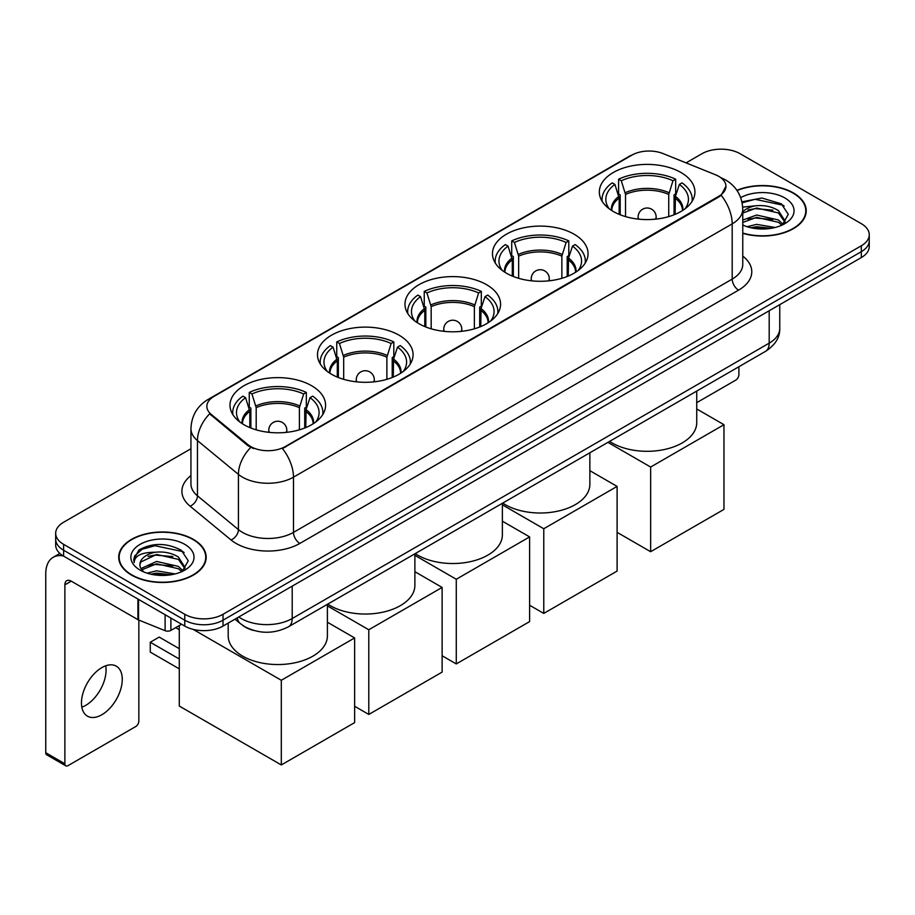 <?xml version="1.0" encoding="UTF-8"?>
<svg xmlns="http://www.w3.org/2000/svg" width="915" height="915" viewBox="0 0 915 915"><rect width="100%" height="100%" fill="white"/><g stroke="black" fill="none" stroke-linecap="round" stroke-linejoin="round"><path stroke-width="1.37" d="M311.592 385.707A47.797 27.599 0 0 0 259.505 379.725A47.797 27.599 0 0 0 229.997 405.219A47.797 27.599 0 0 0 243.996 424.732A47.797 27.599 0 0 0 296.083 430.713A47.797 27.599 0 0 0 325.591 405.219A47.797 27.599 0 0 0 311.592 385.707M574.06 234.183A47.797 27.599 0 0 0 521.973 228.201A47.797 27.599 0 0 0 492.464 253.695A47.797 27.599 0 0 0 506.464 273.208A47.797 27.599 0 0 0 558.55 279.189A47.797 27.599 0 0 0 588.059 253.695A47.797 27.599 0 0 0 574.06 234.183M486.574 284.691A47.797 27.599 0 0 0 434.488 278.709A47.797 27.599 0 0 0 404.979 304.203A47.797 27.599 0 0 0 418.978 323.716A47.797 27.599 0 0 0 471.065 329.697A47.797 27.599 0 0 0 500.574 304.203A47.797 27.599 0 0 0 486.574 284.691M399.077 335.199A47.797 27.599 0 0 0 346.991 329.217A47.797 27.599 0 0 0 317.494 354.711A47.797 27.599 0 0 0 331.493 374.224A47.797 27.599 0 0 0 383.579 380.205A47.797 27.599 0 0 0 413.077 354.711A47.797 27.599 0 0 0 399.077 335.199M680.932 172.478A47.797 27.599 0 0 0 628.845 166.496A47.797 27.599 0 0 0 599.336 191.99A47.797 27.599 0 0 0 613.336 211.502A47.797 27.599 0 0 0 665.422 217.484A47.797 27.599 0 0 0 694.931 191.99A47.797 27.599 0 0 0 680.932 172.478M718.813 176.378A24.35 14.057 0 0 0 715.553 174.799L663.043 153.571A24.35 14.057 0 0 0 631.865 155.15L213.996 396.412A24.35 14.057 0 0 0 206.859 406.351A24.35 14.057 0 0 0 211.262 414.415L248.034 444.724A24.35 14.057 0 0 0 285.194 446.6L718.813 196.256A24.35 14.057 0 0 0 725.938 186.317A24.35 14.057 0 0 0 718.813 176.378M253.478 630.401A27.05 15.624 180 0 1 242.555 625.288M742.763 233.336A43.737 25.254 0 0 0 806.229 210.805A43.737 25.254 0 0 0 793.419 192.951A43.737 25.254 0 0 0 736.907 190.32M193.374 539.381A43.737 25.254 0 0 0 145.702 533.903A43.737 25.254 0 0 0 118.71 557.235A43.737 25.254 0 0 0 131.52 575.089A43.737 25.254 0 0 0 179.18 580.567A43.737 25.254 0 0 0 206.184 557.235A43.737 25.254 0 0 0 193.374 539.381M119.156 559.511A43.737 25.254 0 0 0 119.007 560.174M725.938 186.317L721.169 195.272L718.813 196.988L282.449 448.556A31.568 18.22 60 0 1 293.486 477.161A36.074 20.828 180 0 1 242.475 477.161A36.074 20.828 180 0 1 238.426 474.382L197.457 440.595A36.074 20.828 180 0 1 190.938 428.655L190.938 483.875A36.074 20.828 0 0 0 197.457 495.827L238.426 529.602A36.074 20.828 0 0 0 242.475 532.381A36.074 20.828 0 0 0 293.486 532.381L732.194 279.098A36.074 20.828 0 0 0 742.763 264.366L742.763 209.146A36.074 20.828 180 0 1 732.194 223.866A31.568 18.22 -120 0 0 721.169 195.272M190.938 448.75L63.604 522.259A27.05 15.624 0 0 0 55.678 533.308L55.678 545.088A27.05 15.624 0 0 0 63.604 556.126L184.761 626.077L184.761 620.187A27.05 15.624 0 0 0 223.02 620.187L861.324 251.671A27.05 15.624 0 0 0 869.25 240.622A27.05 15.624 0 0 1 861.324 251.671L223.02 620.187A27.05 15.624 0 0 1 184.761 620.187L63.604 550.235L184.761 620.187L184.761 614.297A27.05 15.624 0 0 0 223.02 614.297L861.324 245.78A27.05 15.624 0 0 0 869.25 234.732A27.05 15.624 0 0 0 861.324 223.683L740.166 153.743A27.05 15.624 0 0 0 701.908 153.743L686.067 162.881M55.678 539.198A27.05 15.624 0 0 0 63.604 550.235A27.05 15.624 0 0 1 55.678 539.198M253.501 448.556L248.034 445.788L209.627 413.82A31.568 21.114 129.5 0 0 197.457 440.595L197.457 495.827A9.013 6.028 -50.5 0 1 190.068 506.178A45.087 26.032 180 0 1 190.938 475.617M55.678 533.308A27.05 15.624 0 0 0 63.604 544.345L184.761 614.297M205.886 560.174A43.737 25.254 0 0 0 205.726 559.511M805.932 213.744A43.737 25.254 0 0 0 805.772 213.081M184.761 626.077A27.05 15.624 0 0 0 223.02 626.077L861.324 257.561A27.05 15.624 0 0 0 869.25 246.512L869.25 234.732M742.763 233.05A43.291 24.991 0 0 0 805.772 210.805A43.291 24.991 0 0 0 793.099 193.134A43.291 24.991 0 0 0 737.078 190.572M747.098 226.714L756.648 224.369L775.188 227.48M750.838 227.732L756.648 226.714L771.299 228.304M742.763 220.08L756.648 215.025L778.425 219.955L783.068 224.369M742.763 222.425L756.648 217.358L778.425 222.288L781.856 225.193M742.706 207.122L755.401 205.806A22.543 13.016 0 0 0 742.763 211.857M755.401 205.806C764.048 204.903 771.722 206.504 778.425 210.599L785.036 220.984L784.876 222.7M742.763 213.069L756.648 208.014L778.425 212.943L784.956 222.151M742.763 224.564L743.723 225.456M742.763 225.033A31.568 18.22 0 0 0 784.807 223.683A31.568 18.22 0 0 0 784.807 197.915A31.568 18.22 0 0 0 740.693 197.617M782.233 225.021L788.307 214.35L781.376 203.851L761.863 198.017L741.939 201.815M742.157 202.81L755.047 199.298L782.817 205.143L784.166 206.081M748.07 209.935L755.047 208.643L772.9 210.153M748.07 219.291L755.047 217.999L772.9 219.508M751.432 227.869L755.047 227.343L770.956 228.361M696.738 402.657L735.706 380.16A4.506 2.608 120 0 0 738.897 374.635L738.897 366.743M131.84 574.906A43.291 24.991 0 0 0 179.008 580.327A43.291 24.991 0 0 0 205.726 557.235A43.291 24.991 0 0 0 193.054 539.564A43.291 24.991 0 0 0 145.874 534.143A43.291 24.991 0 0 0 119.156 557.235A43.291 24.991 0 0 0 131.84 574.906M147.052 573.145L156.614 570.811L175.142 573.922M150.792 574.174L156.614 573.145L171.254 574.734M140.967 568.57L156.614 561.455L178.379 566.385L183.023 570.811M141.756 569.851L156.614 563.789L178.379 568.718L181.811 571.623M182.188 571.452L188.261 560.781L181.342 550.281C166.507 542.618 152.359 542.538 138.897 550.018L133.693 559.534L134.196 562.599C134.482 555.737 141.539 552.283 155.356 552.237A22.543 13.016 0 0 0 139.904 564.601A22.543 13.016 0 0 0 140.99 568.604L143.689 571.886M155.356 552.237C164.002 551.333 171.677 552.935 178.379 557.029L184.99 567.414L184.83 569.13M139.904 564.852L140.67 562.085L156.614 554.444L178.379 559.374L184.91 568.581M184.761 544.345A31.568 18.22 0 0 0 140.121 544.345A31.568 18.22 0 0 0 140.121 570.125A31.568 18.22 0 0 0 184.761 570.125A31.568 18.22 0 0 0 184.761 544.345M133.704 559.751L134.677 555.897L142.122 549.24L155.001 545.729L182.771 551.585L184.121 552.511M148.036 556.366L155.001 555.073L172.855 556.583M148.036 565.722L155.001 564.429L172.855 565.939M151.387 574.3L155.001 573.785L170.911 574.792M619.158 214.362L619.158 198.12L614.914 184.43A41.301 23.847 0 0 0 608.143 207.213A41.301 23.847 0 0 0 609.184 208.769M620.198 214.785L620.198 194.849L618.597 193.923L618.597 179.191A45.087 26.032 0 0 1 675.67 179.191L672.971 180.747A41.301 23.847 0 0 0 621.296 180.747L625.528 194.438L625.528 216.603M668.739 216.603L668.739 194.438L672.971 180.747M609.596 441.396A49.604 28.64 0 0 0 612.066 442.929A49.604 28.64 0 0 0 666.12 449.128A49.604 28.64 0 0 0 696.738 422.673L696.738 391.082M675.67 179.191L675.67 193.923L674.069 194.849L674.069 214.785M614.914 184.43L612.226 182.874A45.087 26.032 0 0 0 602.047 199.356A45.087 26.032 0 0 0 602.173 201.357M621.296 180.747L618.597 179.191M692.095 201.357A45.087 26.032 0 0 0 692.22 199.356A45.087 26.032 0 0 0 682.041 182.874L679.353 184.43L675.419 196.382L675.11 214.362M685.083 208.769A41.301 23.847 0 0 0 686.124 207.213A41.301 23.847 0 0 0 679.353 184.43M650.645 551.711L650.645 467.039L723.971 424.697L723.971 509.381L650.645 551.711L617.099 532.347M650.645 467.039L607.903 442.368M696.738 408.971L723.971 424.697M512.286 276.067L512.286 259.814L508.042 246.135A41.301 23.847 0 0 0 501.271 268.918A41.301 23.847 0 0 0 502.312 270.463M513.326 276.49L513.326 256.555L511.725 255.628L511.725 240.897A45.087 26.032 0 0 1 568.798 240.897L566.099 242.452A41.301 23.847 0 0 0 514.413 242.452L518.656 256.143L518.656 278.309M561.867 278.309L561.867 256.143L566.099 242.452M502.724 503.09A49.604 28.64 0 0 0 505.194 504.623A49.604 28.64 0 0 0 559.237 510.833A49.604 28.64 0 0 0 589.855 484.378L589.855 452.788M568.798 240.897L568.798 255.628L567.197 256.555L567.197 276.49M508.042 246.135L505.354 244.58A45.087 26.032 0 0 0 495.175 261.05A45.087 26.032 0 0 0 495.301 263.062M514.413 242.452L511.725 240.897M585.211 263.062A45.087 26.032 0 0 0 585.348 261.05A45.087 26.032 0 0 0 575.169 244.58L572.481 246.135L568.547 258.087L568.238 276.067M578.211 270.463A41.301 23.847 0 0 0 579.252 268.918A41.301 23.847 0 0 0 572.481 246.135M543.773 613.416L543.773 528.744L617.099 486.403L617.099 571.086L543.773 613.416L529.613 605.25M543.773 528.744L502.369 504.84M589.855 470.676L617.099 486.403M424.789 326.575L424.789 310.334L420.557 296.643A41.301 23.847 0 0 0 413.786 319.426A41.301 23.847 0 0 0 414.827 320.982M425.841 326.998L425.841 307.063L424.24 306.136L424.24 291.405A45.087 26.032 0 0 1 481.313 291.405L478.614 292.96A41.301 23.847 0 0 0 426.928 292.96L431.171 306.651L431.171 328.817M474.382 328.817L474.382 306.651L478.614 292.96M415.238 553.609A49.604 28.64 0 0 0 417.697 555.142A49.604 28.64 0 0 0 471.751 561.341A49.604 28.64 0 0 0 502.369 534.886L502.369 503.296M481.313 291.405L481.313 306.136L479.7 307.063L479.7 326.998M420.557 296.643L417.858 295.088A45.087 26.032 0 0 0 407.678 311.569A45.087 26.032 0 0 0 407.816 313.571M426.928 292.96L424.24 291.405M497.726 313.571A45.087 26.032 0 0 0 497.863 311.569A45.087 26.032 0 0 0 487.684 295.088L484.996 296.643L481.05 308.595L480.752 326.575M490.726 320.982A41.301 23.847 0 0 0 491.767 319.426A41.301 23.847 0 0 0 484.996 296.643M456.276 663.924L456.276 579.252L529.613 536.911L529.613 621.594L456.276 663.924L442.128 655.758M456.276 579.252L414.884 555.348M502.369 521.184L529.613 536.911M337.303 377.083L337.303 360.842L333.071 347.151A41.301 23.847 0 0 0 326.289 369.935A41.301 23.847 0 0 0 327.341 371.49M338.356 377.506L338.356 357.571L336.754 356.644L336.754 341.924A45.087 26.032 0 0 1 393.816 341.924L391.128 343.48A41.301 23.847 0 0 0 339.442 343.48L343.685 357.159L343.685 379.325M386.885 379.325L386.885 357.159L391.128 343.48M327.742 604.117A49.604 28.64 0 0 0 330.212 605.65A49.604 28.64 0 0 0 384.266 611.861A49.604 28.64 0 0 0 414.884 585.406L414.884 553.804M393.816 341.924L393.816 356.644L392.215 357.571L392.215 377.506M333.071 347.151L330.372 345.596A45.087 26.032 0 0 0 320.193 362.077A45.087 26.032 0 0 0 320.33 364.079M339.442 343.48L336.754 341.924M410.24 364.079A45.087 26.032 0 0 0 410.378 362.077A45.087 26.032 0 0 0 400.198 345.596L397.499 347.151L393.564 359.115L393.267 377.083M403.229 371.49A41.301 23.847 0 0 0 404.281 369.935A41.301 23.847 0 0 0 397.499 347.151M368.791 714.443L368.791 629.76L442.128 587.43L442.128 672.102L368.791 714.443L354.631 706.266M368.791 629.76L327.398 605.867M414.884 571.703L442.128 587.43M249.818 427.591L249.818 411.35L245.575 397.67A41.301 23.847 0 0 0 238.804 420.454A41.301 23.847 0 0 0 239.844 421.998M250.87 428.014L250.87 408.079L249.257 407.152L249.257 392.432A45.087 26.032 0 0 1 306.331 392.432L303.643 393.988A41.301 23.847 0 0 0 251.957 393.988L256.189 407.667L256.189 429.833M299.399 429.833L299.399 407.667L303.643 393.988M228.201 623.092L228.201 635.914A49.604 28.64 0 0 0 242.727 656.158A49.604 28.64 0 0 0 296.78 662.369A49.604 28.64 0 0 0 327.398 635.914L327.398 604.323M306.331 392.432L306.331 407.152L304.729 408.079L304.729 428.014M245.575 397.67L242.887 396.115A45.087 26.032 0 0 0 232.707 412.585A45.087 26.032 0 0 0 232.845 414.598M251.957 393.988L249.257 392.432M322.755 414.598A45.087 26.032 0 0 0 322.892 412.585A45.087 26.032 0 0 0 312.713 396.115L310.013 397.67L306.079 409.623L305.782 427.591M315.744 421.998A41.301 23.847 0 0 0 316.784 420.454A41.301 23.847 0 0 0 310.013 397.67M179.283 668.865L150.266 652.109L150.266 642.25L179.283 658.994M281.305 764.951L281.305 680.28L354.631 637.938L354.631 722.61L281.305 764.951L179.283 706.048L179.283 625.563M281.305 680.28L193.122 629.36M327.398 622.211L354.631 637.938M150.266 642.25L159.187 637.092L179.283 648.689M105.717 665.811A28.857 16.664 -60 0 1 85.678 705.385A28.857 16.664 -60 0 1 81.824 707.192M101.862 714.729A28.857 16.664 120 0 0 120.711 689.304A28.857 16.664 120 0 0 116.297 666.177A28.857 16.664 120 0 0 101.862 667.607A28.857 16.664 120 0 0 83.013 693.044A28.857 16.664 120 0 0 87.44 716.159A28.857 16.664 120 0 0 101.862 714.729M170.888 618.071L170.888 630.412L181.57 624.236M63.295 555.954A36.074 20.828 -120 0 0 53.219 557.292A36.074 20.828 -120 0 0 45.75 573.808L45.75 752.725L64.885 763.773L64.885 584.845A9.013 5.204 60 0 1 66.749 580.716A9.013 5.204 60 0 1 71.256 581.162L137.936 619.661L137.936 599.039M64.885 763.773A4.506 2.608 120 0 0 65.811 765.832L46.688 754.795A4.506 2.608 -60 0 1 45.75 752.725M65.811 765.832A4.506 2.608 120 0 0 68.065 765.615L135.66 726.59A4.506 2.608 120 0 0 138.851 721.066L138.851 620.084M170.888 630.412A4.506 2.608 180 0 1 165.112 630.698L138.531 619.947A4.506 2.608 180 0 1 137.936 619.661M211.262 414.415L211.262 415.479M248.034 444.724L248.034 445.788M285.194 446.6L285.194 447.332M718.813 196.256L718.813 196.988M299.857 543.43A9.013 5.204 60 0 1 293.486 532.381L293.486 477.161L732.194 223.866L732.194 279.098A9.013 5.204 60 0 0 738.577 290.135L299.857 543.43A45.087 26.032 180 0 1 236.093 543.43A45.087 26.032 180 0 1 231.038 539.953L190.068 506.178M742.763 209.146C742.157 196.176 736.449 186.454 725.664 179.969L721.112 177.75A31.568 14.777 112 0 0 720.677 177.59M211.308 398.254A31.568 18.22 -120 0 0 208.037 399.478C197.251 405.963 191.544 415.685 190.938 428.655M208.037 399.478L629.211 156.316A31.568 18.22 60 0 1 631.602 155.298M250.721 447.469A31.568 21.114 129.5 0 0 238.426 474.382L238.426 529.602A9.013 6.028 -50.5 0 1 231.038 539.953M742.763 256.108A45.087 26.032 180 0 1 738.577 290.135M223.02 614.297L223.02 626.077M861.324 245.78L861.324 257.561M63.604 544.345L63.604 556.126M238.769 616.985A36.074 20.828 0 0 0 241.194 618.529A36.074 20.828 0 0 0 292.205 618.529L769.183 343.159A36.074 20.828 0 0 0 779.752 328.428C780.015 337.383 775.245 345.035 765.443 351.406L288.477 626.786A18.037 10.408 60 0 0 292.205 618.529L292.205 586.138M769.183 310.757L769.183 343.159A18.037 10.408 60 0 1 765.443 351.406M237.305 617.831A18.037 12.067 129.5 0 0 240.451 623.698L234.972 619.181M619.158 198.12A35.353 20.405 0 0 0 611.78 210.564M668.739 194.438A35.353 20.405 0 0 0 625.528 194.438M618.849 196.382A35.777 20.656 0 0 0 611.437 210.336M669.037 192.71A35.777 20.656 0 0 0 625.231 192.71M682.83 210.336A35.777 20.656 0 0 0 675.419 196.382M682.487 210.564A35.353 20.405 0 0 0 675.11 198.12M638.922 219.177A9.013 5.204 180 0 1 638.121 217.027L638.121 219.085M656.146 219.085L656.146 217.027A9.013 5.204 180 0 1 655.346 219.177M512.286 259.814A35.353 20.405 0 0 0 504.908 272.258M561.867 256.143A35.353 20.405 0 0 0 518.656 256.143M511.977 258.087A35.777 20.656 0 0 0 504.554 272.041M562.165 254.404A35.777 20.656 0 0 0 518.359 254.404M575.958 272.041A35.777 20.656 0 0 0 568.547 258.087M575.615 272.258A35.353 20.405 0 0 0 568.238 259.814M532.05 280.871A9.013 5.204 180 0 1 531.238 278.72L531.238 280.791M549.274 280.791L549.274 278.72A9.013 5.204 180 0 1 548.474 280.871M424.789 310.334A35.353 20.405 0 0 0 417.423 322.778M474.382 306.651A35.353 20.405 0 0 0 431.171 306.651M424.491 308.595A35.777 20.656 0 0 0 417.068 322.549M474.679 304.924A35.777 20.656 0 0 0 430.862 304.924M488.473 322.549A35.777 20.656 0 0 0 481.05 308.595M488.118 322.778A35.353 20.405 0 0 0 480.752 310.334M444.564 331.39A9.013 5.204 180 0 1 443.752 329.24L443.752 331.299M461.789 331.299L461.789 329.24A9.013 5.204 180 0 1 460.988 331.39M337.303 360.842A35.353 20.405 0 0 0 329.938 373.286M386.885 357.159A35.353 20.405 0 0 0 343.685 357.159M337.006 359.115A35.777 20.656 0 0 0 329.583 373.057M387.194 355.432A35.777 20.656 0 0 0 343.377 355.432M400.987 373.057A35.777 20.656 0 0 0 393.564 359.115M400.633 373.286A35.353 20.405 0 0 0 393.267 360.842M357.067 381.898A9.013 5.204 180 0 1 356.267 379.748L356.267 381.807M374.304 381.807L374.304 379.748A9.013 5.204 180 0 1 373.503 381.898M249.818 411.35A35.353 20.405 0 0 0 242.452 423.794M299.399 407.667A35.353 20.405 0 0 0 256.189 407.667M249.52 409.623A35.777 20.656 0 0 0 242.098 423.565M299.697 405.94A35.777 20.656 0 0 0 255.891 405.94M313.502 423.565A35.777 20.656 0 0 0 306.079 409.623M313.147 423.794A35.353 20.405 0 0 0 305.782 411.35M269.582 432.406A9.013 5.204 180 0 1 268.781 430.256L268.781 432.326M286.818 432.326L286.818 430.256A9.013 5.204 180 0 1 286.006 432.406M64.885 584.845L71.256 581.162M138.531 599.394L138.531 619.947M165.112 630.698L165.112 614.743M629.211 156.316L634.999 153.629M288.477 626.786C273.962 634.084 259.448 634.084 244.934 626.786L240.451 623.698M779.752 328.428L779.752 304.661M805.772 214.419L805.772 210.805M205.726 560.849L205.726 557.235M119.156 560.849L119.156 557.235M602.047 201.14L602.047 199.356M692.22 201.14L692.22 199.356M656.146 217.027A9.013 9.013 0 0 0 642.627 209.215A9.013 9.013 0 0 0 638.121 217.027M495.175 262.845L495.175 261.05M585.348 262.845L585.348 261.05M549.274 278.72A9.013 9.013 0 0 0 535.755 270.92A9.013 9.013 0 0 0 531.238 278.72M407.678 313.353L407.678 311.569M497.863 313.353L497.863 311.569M461.789 329.24A9.013 9.013 0 0 0 448.259 321.428A9.013 9.013 0 0 0 443.752 329.24M320.193 363.861L320.193 362.077M410.378 363.861L410.378 362.077M374.304 379.748A9.013 9.013 0 0 0 360.773 371.936A9.013 9.013 0 0 0 356.267 379.748M232.707 414.381L232.707 412.585M322.892 414.381L322.892 412.585M286.818 430.256A9.013 9.013 0 0 0 273.288 422.444A9.013 9.013 0 0 0 268.781 430.256M179.283 629.703L175.691 627.633M53.219 557.292L59.875 553.449"/></g></svg>
